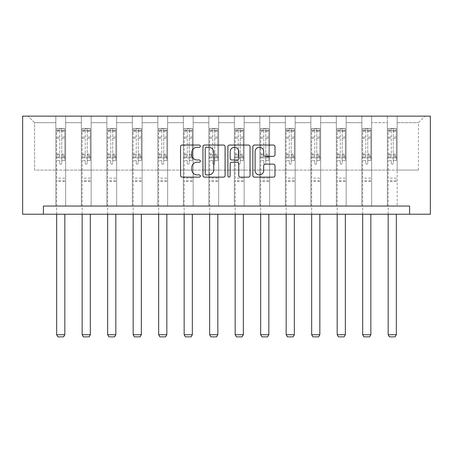 <?xml version="1.0" encoding="UTF-8"?>
<svg xmlns="http://www.w3.org/2000/svg" width="453" height="453" viewBox="0 0 453 453"><rect width="100%" height="100%" fill="white"/><g stroke="black" fill="none" stroke-linecap="round" stroke-linejoin="round"><path stroke-width="0.34" stroke-dasharray="2.27 1.7" d="M200.345 146.172A1.121 1.121 0 0 0 199.224 145.051L182.174 145.051A1.602 1.602 0 0 0 180.566 146.653L180.566 175.538A1.602 1.602 0 0 0 182.174 177.14L199.224 177.14A1.121 1.121 0 0 0 200.345 176.019A1.121 1.121 0 0 0 199.224 174.892L197.015 174.892A5.136 5.136 0 0 1 191.879 169.762L191.879 167.355A5.136 5.136 0 0 1 197.015 162.219L199.224 162.219A1.121 1.121 0 0 0 200.345 161.092A1.121 1.121 0 0 0 199.224 159.971L197.015 159.971A5.136 5.136 0 0 1 191.879 154.835L191.879 152.429A5.136 5.136 0 0 1 197.015 147.293L199.224 147.293A1.121 1.121 0 0 0 200.345 146.172M409.591 214.224L409.591 206.047L409.591 214.224L430.35 214.224L430.35 116.138L22.65 116.138L22.65 214.224L43.409 214.224L43.409 206.047L409.591 206.047L43.409 206.047L409.591 206.047L409.591 214.224L43.409 214.224L43.409 206.047L43.409 214.224M387.355 116.138L424.954 116.138L397.168 116.138L397.168 170.085L418.419 170.085L397.168 170.085L397.168 122.678L418.419 122.678L397.168 122.678L397.168 116.138L397.168 206.047L387.355 206.047L397.168 206.047L387.355 206.047L397.168 206.047L397.168 116.138L371.664 116.138L387.355 116.138L387.355 170.085L371.664 170.085L387.355 170.085L387.355 122.678L371.664 122.678L371.664 170.085L371.664 122.678L387.355 122.678L387.355 116.138L387.355 206.047L387.355 157.825L387.355 170.085L397.168 170.085L387.355 170.085L387.355 157.825L397.168 157.825L387.355 157.825L387.355 206.047L387.355 116.138M361.856 116.138L371.664 116.138L371.664 206.047L361.856 206.047L371.664 206.047L361.856 206.047L371.664 206.047L371.664 116.138L346.16 116.138L361.856 116.138L361.856 170.085L346.16 170.085L361.856 170.085L361.856 122.678L346.16 122.678L346.16 170.085L346.16 122.678L361.856 122.678L361.856 116.138L361.856 206.047L361.856 157.825L361.856 170.085L371.664 170.085L361.856 170.085L361.856 157.825L371.664 157.825L361.856 157.825L361.856 206.047L361.856 116.138M336.353 116.138L346.16 116.138L346.16 206.047L336.353 206.047L346.16 206.047L336.353 206.047L346.16 206.047L346.16 116.138L320.662 116.138L336.353 116.138L336.353 170.085L320.662 170.085L336.353 170.085L336.353 122.678L320.662 122.678L320.662 170.085L320.662 122.678L336.353 122.678L336.353 116.138L336.353 206.047L336.353 157.825L336.353 170.085L346.16 170.085L336.353 170.085L336.353 157.825L346.16 157.825L336.353 157.825L336.353 206.047L336.353 116.138M310.854 116.138L320.662 116.138L320.662 206.047L310.854 206.047L320.662 206.047L310.854 206.047L320.662 206.047L320.662 116.138L295.158 116.138L310.854 116.138L310.854 170.085L295.158 170.085L310.854 170.085L310.854 122.678L295.158 122.678L295.158 170.085L295.158 122.678L310.854 122.678L310.854 116.138L310.854 206.047L310.854 157.825L310.854 170.085L320.662 170.085L310.854 170.085L310.854 157.825L320.662 157.825L310.854 157.825L310.854 206.047L310.854 116.138M285.35 116.138L295.158 116.138L295.158 206.047L285.35 206.047L295.158 206.047L285.35 206.047L295.158 206.047L295.158 116.138L269.654 116.138L285.35 116.138L285.35 170.085L269.654 170.085L285.35 170.085L285.35 122.678L269.654 122.678L269.654 170.085L269.654 122.678L285.35 122.678L285.35 116.138L285.35 206.047L285.35 157.825L285.35 170.085L295.158 170.085L285.35 170.085L285.35 157.825L295.158 157.825L285.35 157.825L285.35 206.047L285.35 116.138M259.846 116.138L269.654 116.138L269.654 206.047L259.846 206.047L269.654 206.047L259.846 206.047L269.654 206.047L269.654 116.138L244.156 116.138L259.846 116.138L259.846 170.085L244.156 170.085L259.846 170.085L259.846 122.678L244.156 122.678L244.156 170.085L244.156 122.678L259.846 122.678L259.846 116.138L259.846 206.047L259.846 157.825L259.846 170.085L269.654 170.085L259.846 170.085L259.846 157.825L269.654 157.825L259.846 157.825L259.846 206.047L259.846 116.138M234.348 116.138L244.156 116.138L244.156 206.047L234.348 206.047L244.156 206.047L234.348 206.047L244.156 206.047L244.156 116.138L218.652 116.138L234.348 116.138L234.348 170.085L218.652 170.085L234.348 170.085L234.348 122.678L218.652 122.678L218.652 170.085L218.652 122.678L234.348 122.678L234.348 116.138L234.348 206.047L234.348 157.825L234.348 170.085L244.156 170.085L234.348 170.085L234.348 157.825L244.156 157.825L234.348 157.825L234.348 206.047L234.348 116.138M208.844 116.138L218.652 116.138L218.652 206.047L208.844 206.047L218.652 206.047L208.844 206.047L218.652 206.047L218.652 116.138L193.154 116.138L208.844 116.138L208.844 170.085L193.154 170.085L208.844 170.085L208.844 122.678L193.154 122.678L193.154 170.085L193.154 122.678L208.844 122.678L208.844 116.138L208.844 206.047L208.844 157.825L208.844 170.085L218.652 170.085L208.844 170.085L208.844 157.825L218.652 157.825L208.844 157.825L208.844 206.047L208.844 116.138M183.346 116.138L193.154 116.138L193.154 206.047L183.346 206.047L193.154 206.047L183.346 206.047L193.154 206.047L193.154 116.138L167.65 116.138L183.346 116.138L183.346 170.085L167.65 170.085L183.346 170.085L183.346 122.678L167.65 122.678L167.65 170.085L167.65 122.678L183.346 122.678L183.346 116.138L183.346 206.047L183.346 157.825L183.346 170.085L193.154 170.085L183.346 170.085L183.346 157.825L193.154 157.825L183.346 157.825L183.346 206.047L183.346 116.138M157.842 116.138L167.65 116.138L167.65 206.047L157.842 206.047L167.65 206.047L157.842 206.047L167.65 206.047L167.65 116.138L142.146 116.138L157.842 116.138L157.842 170.085L142.146 170.085L157.842 170.085L157.842 122.678L142.146 122.678L142.146 170.085L142.146 122.678L157.842 122.678L157.842 116.138L157.842 206.047L157.842 157.825L157.842 170.085L167.65 170.085L157.842 170.085L157.842 157.825L167.65 157.825L157.842 157.825L157.842 206.047L157.842 116.138M132.338 116.138L142.146 116.138L142.146 206.047L132.338 206.047L142.146 206.047L132.338 206.047L142.146 206.047L142.146 116.138L116.648 116.138L132.338 116.138L132.338 170.085L116.648 170.085L132.338 170.085L132.338 122.678L116.648 122.678L116.648 170.085L116.648 122.678L132.338 122.678L132.338 116.138L132.338 206.047L132.338 157.825L132.338 170.085L142.146 170.085L132.338 170.085L132.338 157.825L142.146 157.825L132.338 157.825L132.338 206.047L132.338 116.138M106.84 116.138L116.648 116.138L116.648 206.047L106.84 206.047L116.648 206.047L106.84 206.047L116.648 206.047L116.648 116.138L91.144 116.138L106.84 116.138L106.84 170.085L91.144 170.085L106.84 170.085L106.84 122.678L91.144 122.678L91.144 170.085L91.144 122.678L106.84 122.678L106.84 116.138L106.84 206.047L106.84 157.825L106.84 170.085L116.648 170.085L106.84 170.085L106.84 157.825L116.648 157.825L106.84 157.825L106.84 206.047L106.84 116.138M81.336 116.138L91.144 116.138L91.144 206.047L81.336 206.047L91.144 206.047L81.336 206.047L91.144 206.047L91.144 116.138L65.645 116.138L81.336 116.138L81.336 170.085L65.645 170.085L81.336 170.085L81.336 122.678L65.645 122.678L65.645 170.085L65.645 122.678L81.336 122.678L81.336 116.138L81.336 206.047L81.336 157.825L81.336 170.085L91.144 170.085L81.336 170.085L81.336 157.825L91.144 157.825L81.336 157.825L81.336 206.047L81.336 116.138M55.832 116.138L65.645 116.138L65.645 206.047L55.832 206.047L65.645 206.047L55.832 206.047L65.645 206.047L65.645 116.138L28.046 116.138L55.832 116.138L55.832 170.085L34.581 170.085L34.581 122.678L55.832 122.678L34.581 122.678L28.046 116.138L34.581 122.678L34.581 170.085L55.832 170.085L55.832 116.138L55.832 206.047L55.832 116.138M418.419 170.085L418.419 122.678L424.954 116.138L418.419 122.678L418.419 170.085M55.832 170.085L65.645 170.085L65.645 157.825L65.645 206.047L65.645 157.825L65.645 170.085L55.832 170.085L55.832 157.825L65.645 157.825L55.832 157.825L55.832 206.047L55.832 170.085M55.832 157.825L65.645 157.825L55.832 157.825M81.336 157.825L91.144 157.825L81.336 157.825M106.84 157.825L116.648 157.825L106.84 157.825M132.338 157.825L142.146 157.825L132.338 157.825M157.842 157.825L167.65 157.825L157.842 157.825M183.346 157.825L193.154 157.825L183.346 157.825M208.844 157.825L218.652 157.825L208.844 157.825M234.348 157.825L244.156 157.825L234.348 157.825M259.846 157.825L269.654 157.825L259.846 157.825M285.35 157.825L295.158 157.825L285.35 157.825M310.854 157.825L320.662 157.825L310.854 157.825M336.353 157.825L346.16 157.825L336.353 157.825M361.856 157.825L371.664 157.825L361.856 157.825M387.355 157.825L397.168 157.825L387.355 157.825M225.096 175.538L225.096 146.653A1.602 1.602 0 0 0 223.493 145.051L204.558 145.051A1.602 1.602 0 0 0 202.955 146.653L202.955 175.538A1.602 1.602 0 0 0 204.558 177.14L223.493 177.14A1.602 1.602 0 0 0 225.096 175.538M206.325 147.293A1.121 1.121 0 0 0 205.198 148.42L205.198 173.771A1.121 1.121 0 0 0 206.325 174.892L208.646 174.892A5.136 5.136 0 0 0 213.782 169.762L213.782 152.429A5.136 5.136 0 0 0 208.646 147.293L206.325 147.293M229.507 145.051L248.442 145.051A1.602 1.602 0 0 1 250.045 146.653L250.045 175.538A1.602 1.602 0 0 1 248.442 177.14L240.339 177.14A1.602 1.602 0 0 1 238.737 175.538L238.737 163.822A1.602 1.602 0 0 0 237.129 162.219L231.755 162.219A1.602 1.602 0 0 0 230.152 163.822L230.152 176.019A1.121 1.121 0 0 1 229.025 177.14A1.121 1.121 0 0 1 227.904 176.019L227.904 146.653A1.602 1.602 0 0 1 229.507 145.051M238.737 151.67A4.292 4.292 0 0 0 234.444 147.378A4.292 4.292 0 0 0 230.152 151.67L230.152 158.369A1.602 1.602 0 0 0 231.755 159.971L237.129 159.971A1.602 1.602 0 0 0 238.737 158.369L238.737 151.67M265.294 156.359L273.397 156.359A1.602 1.602 0 0 0 274.999 154.756L274.999 146.653A1.602 1.602 0 0 0 273.397 145.051L254.461 145.051A1.602 1.602 0 0 0 252.853 146.653L252.853 175.538A1.602 1.602 0 0 0 254.461 177.14L273.397 177.14A1.602 1.602 0 0 0 274.999 175.538L274.999 165.747A1.602 1.602 0 0 0 273.397 164.145L265.294 164.145A1.602 1.602 0 0 0 263.686 165.747L263.686 170.6A4.292 4.292 0 0 1 259.393 174.892A4.292 4.292 0 0 1 255.101 170.6L255.101 151.585A4.292 4.292 0 0 1 259.393 147.293A4.292 4.292 0 0 1 263.686 151.585L263.686 154.756A1.602 1.602 0 0 0 265.294 156.359M59.756 163.25A0.98 0.98 0 0 0 60.742 164.235A0.98 0.98 0 0 1 59.756 163.25L59.756 160.6L59.756 163.25M64.785 128.431L63.194 128.431L63.194 130.56L64.824 130.56L64.824 128.431L56.653 128.431L56.653 334.733L64.824 334.733L64.824 214.224M56.653 128.431L56.653 214.224M64.824 130.56L64.824 160.6L61.721 160.6L61.721 163.25A0.98 0.98 0 0 1 60.742 164.235A0.98 0.98 0 0 0 61.721 163.25L61.721 153.929L64.824 153.929M64.824 128.431L64.824 160.6L61.721 160.6L61.721 128.635L59.756 128.635L59.756 155.974L56.653 155.974M63.194 128.431L56.693 128.431M63.194 130.56L58.29 130.56L58.29 128.431M56.653 130.56L64.785 130.56M56.693 130.56L58.29 130.56M56.653 153.929L59.756 153.929L59.756 130.985L61.721 130.985L61.721 153.929M59.756 153.929L59.756 155.974M64.824 181.562L56.653 181.562M56.653 334.733L57.876 336.862L63.601 336.862L64.824 334.733M59.756 130.985L59.756 128.635M61.721 130.985L61.721 128.635M85.26 163.25A0.98 0.98 0 0 0 86.24 164.235A0.98 0.98 0 0 1 85.26 163.25L85.26 160.6L85.26 163.25M90.289 128.431L88.692 128.431L88.692 130.56L90.328 130.56L90.328 128.431L82.152 128.431L82.152 334.733L90.328 334.733L90.328 214.224M82.152 128.431L82.152 214.224M90.328 130.56L90.328 160.6L87.219 160.6L87.219 163.25A0.98 0.98 0 0 1 86.24 164.235A0.98 0.98 0 0 0 87.219 163.25L87.219 153.929L90.328 153.929M90.328 128.431L90.328 160.6L87.219 160.6L87.219 128.635L85.26 128.635L85.26 155.974L82.152 155.974M88.692 128.431L82.197 128.431M88.692 130.56L83.788 130.56L83.788 128.431M82.152 130.56L90.289 130.56M82.197 130.56L83.788 130.56M82.152 153.929L85.26 153.929L85.26 130.985L87.219 130.985L87.219 153.929M85.26 153.929L85.26 155.974M90.328 181.562L82.152 181.562M82.152 334.733L83.38 336.862L89.099 336.862L90.328 334.733M85.26 130.985L85.26 128.635M87.219 130.985L87.219 128.635M110.764 163.25A0.98 0.98 0 0 0 111.744 164.235A0.98 0.98 0 0 1 110.764 163.25L110.764 160.6L110.764 163.25M115.787 128.431L114.196 128.431L114.196 130.56L115.826 130.56L115.826 128.431L107.655 128.431L107.655 334.733L115.826 334.733L115.826 214.224M107.655 128.431L107.655 214.224M115.826 130.56L115.826 160.6L112.723 160.6L112.723 163.25A0.98 0.98 0 0 1 111.744 164.235A0.98 0.98 0 0 0 112.723 163.25L112.723 153.929L115.826 153.929M115.826 128.431L115.826 160.6L112.723 160.6L112.723 128.635L110.764 128.635L110.764 155.974L107.655 155.974M114.196 128.431L107.695 128.431M114.196 130.56L109.292 130.56L109.292 128.431M107.655 130.56L115.787 130.56M107.695 130.56L109.292 130.56M107.655 153.929L110.764 153.929L110.764 130.985L112.723 130.985L112.723 153.929M110.764 153.929L110.764 155.974M115.826 181.562L107.655 181.562M107.655 334.733L108.884 336.862L114.603 336.862L115.826 334.733M110.764 130.985L110.764 128.635M112.723 130.985L112.723 128.635M136.262 163.25A0.98 0.98 0 0 0 137.242 164.235A0.98 0.98 0 0 1 136.262 163.25L136.262 160.6L136.262 163.25M141.291 128.431L139.694 128.431L139.694 130.56L141.33 130.56L141.33 128.431L133.159 128.431L133.159 334.733L141.33 334.733L141.33 214.224M133.159 128.431L133.159 214.224M141.33 130.56L141.33 160.6L138.227 160.6L138.227 163.25A0.98 0.98 0 0 1 137.242 164.235A0.98 0.98 0 0 0 138.227 163.25L138.227 153.929L141.33 153.929M141.33 128.431L141.33 160.6L138.227 160.6L138.227 128.635L136.262 128.635L136.262 155.974L133.159 155.974M139.694 128.431L133.199 128.431M139.694 130.56L134.79 130.56L134.79 128.431M133.159 130.56L141.291 130.56M133.199 130.56L134.79 130.56M133.159 153.929L136.262 153.929L136.262 130.985L138.227 130.985L138.227 153.929M136.262 153.929L136.262 155.974M141.33 181.562L133.159 181.562M133.159 334.733L134.382 336.862L140.107 336.862L141.33 334.733M136.262 130.985L136.262 128.635M138.227 130.985L138.227 128.635M161.766 163.25A0.98 0.98 0 0 0 162.746 164.235A0.98 0.98 0 0 1 161.766 163.25L161.766 160.6L161.766 163.25M166.789 128.431L165.198 128.431L165.198 130.56L166.834 130.56L166.834 128.431L158.658 128.431L158.658 334.733L166.834 334.733L166.834 214.224M158.658 128.431L158.658 214.224M166.834 130.56L166.834 160.6L163.726 160.6L163.726 163.25A0.98 0.98 0 0 1 162.746 164.235A0.98 0.98 0 0 0 163.726 163.25L163.726 153.929L166.834 153.929M166.834 128.431L166.834 160.6L163.726 160.6L163.726 128.635L161.766 128.635L161.766 155.974L158.658 155.974M165.198 128.431L158.697 128.431M165.198 130.56L160.294 130.56L160.294 128.431M158.658 130.56L166.789 130.56M158.697 130.56L160.294 130.56M158.658 153.929L161.766 153.929L161.766 130.985L163.726 130.985L163.726 153.929M161.766 153.929L161.766 155.974M166.834 181.562L158.658 181.562M158.658 334.733L159.886 336.862L165.605 336.862L166.834 334.733M161.766 130.985L161.766 128.635M163.726 130.985L163.726 128.635M187.265 163.25A0.98 0.98 0 0 0 188.25 164.235A0.98 0.98 0 0 1 187.265 163.25L187.265 160.6L187.265 163.25M192.293 128.431L190.702 128.431L190.702 130.56L192.332 130.56L192.332 128.431L184.161 128.431L184.161 334.733L192.332 334.733L192.332 214.224M184.161 128.431L184.161 214.224M192.332 130.56L192.332 160.6L189.229 160.6L189.229 163.25A0.98 0.98 0 0 1 188.25 164.235A0.98 0.98 0 0 0 189.229 163.25L189.229 153.929L192.332 153.929M192.332 128.431L192.332 160.6L189.229 160.6L189.229 128.635L187.265 128.635L187.265 155.974L184.161 155.974M190.702 128.431L184.201 128.431M190.702 130.56L185.798 130.56L185.798 128.431M184.161 130.56L192.293 130.56M184.201 130.56L185.798 130.56M184.161 153.929L187.265 153.929L187.265 130.985L189.229 130.985L189.229 153.929M187.265 153.929L187.265 155.974M192.332 181.562L184.161 181.562M184.161 334.733L185.385 336.862L191.109 336.862L192.332 334.733M187.265 130.985L187.265 128.635M189.229 130.985L189.229 128.635M212.768 163.25A0.98 0.98 0 0 0 213.748 164.235A0.98 0.98 0 0 1 212.768 163.25L212.768 160.6L212.768 163.25M217.797 128.431L216.2 128.431L216.2 130.56L217.836 130.56L217.836 128.431L209.66 128.431L209.66 334.733L217.836 334.733L217.836 214.224M209.66 128.431L209.66 214.224M217.836 130.56L217.836 160.6L214.728 160.6L214.728 163.25A0.98 0.98 0 0 1 213.748 164.235A0.98 0.98 0 0 0 214.728 163.25L214.728 153.929L217.836 153.929M217.836 128.431L217.836 160.6L214.728 160.6L214.728 128.635L212.768 128.635L212.768 155.974L209.66 155.974M216.2 128.431L209.705 128.431M216.2 130.56L211.296 130.56L211.296 128.431M209.66 130.56L217.797 130.56M209.705 130.56L211.296 130.56M209.66 153.929L212.768 153.929L212.768 130.985L214.728 130.985L214.728 153.929M212.768 153.929L212.768 155.974M217.836 181.562L209.66 181.562M209.66 334.733L210.888 336.862L216.608 336.862L217.836 334.733M212.768 130.985L212.768 128.635M214.728 130.985L214.728 128.635M238.272 163.25A0.98 0.98 0 0 0 239.252 164.235A0.98 0.98 0 0 1 238.272 163.25L238.272 160.6L238.272 163.25M243.295 128.431L241.704 128.431L241.704 130.56L243.34 130.56L243.34 128.431L235.164 128.431L235.164 334.733L243.34 334.733L243.34 214.224M235.164 128.431L235.164 214.224M243.34 130.56L243.34 160.6L240.232 160.6L240.232 163.25A0.98 0.98 0 0 1 239.252 164.235A0.98 0.98 0 0 0 240.232 163.25L240.232 153.929L243.34 153.929M243.34 128.431L243.34 160.6L240.232 160.6L240.232 128.635L238.272 128.635L238.272 155.974L235.164 155.974M241.704 128.431L235.203 128.431M241.704 130.56L236.8 130.56L236.8 128.431M235.164 130.56L243.295 130.56M235.203 130.56L236.8 130.56M235.164 153.929L238.272 153.929L238.272 130.985L240.232 130.985L240.232 153.929M238.272 153.929L238.272 155.974M243.34 181.562L235.164 181.562M235.164 334.733L236.392 336.862L242.112 336.862L243.34 334.733M238.272 130.985L238.272 128.635M240.232 130.985L240.232 128.635M263.771 163.25A0.98 0.98 0 0 0 264.75 164.235A0.98 0.98 0 0 1 263.771 163.25L263.771 160.6L263.771 163.25M268.799 128.431L267.202 128.431L267.202 130.56L268.839 130.56L268.839 128.431L260.668 128.431L260.668 334.733L268.839 334.733L268.839 214.224M260.668 128.431L260.668 214.224M268.839 130.56L268.839 160.6L265.735 160.6L265.735 163.25A0.98 0.98 0 0 1 264.75 164.235A0.98 0.98 0 0 0 265.735 163.25L265.735 153.929L268.839 153.929M268.839 128.431L268.839 160.6L265.735 160.6L265.735 128.635L263.771 128.635L263.771 155.974L260.668 155.974M267.202 128.431L260.707 128.431M267.202 130.56L262.298 130.56L262.298 128.431M260.668 130.56L268.799 130.56M260.707 130.56L262.298 130.56M260.668 153.929L263.771 153.929L263.771 130.985L265.735 130.985L265.735 153.929M263.771 153.929L263.771 155.974M268.839 181.562L260.668 181.562M260.668 334.733L261.891 336.862L267.615 336.862L268.839 334.733M263.771 130.985L263.771 128.635M265.735 130.985L265.735 128.635M289.274 163.25A0.98 0.98 0 0 0 290.254 164.235A0.98 0.98 0 0 1 289.274 163.25L289.274 160.6L289.274 163.25M294.303 128.431L292.706 128.431L292.706 130.56L294.342 130.56L294.342 128.431L286.166 128.431L286.166 334.733L294.342 334.733L294.342 214.224M286.166 128.431L286.166 214.224M294.342 130.56L294.342 160.6L291.234 160.6L291.234 163.25A0.98 0.98 0 0 1 290.254 164.235A0.98 0.98 0 0 0 291.234 163.25L291.234 153.929L294.342 153.929M294.342 128.431L294.342 160.6L291.234 160.6L291.234 128.635L289.274 128.635L289.274 155.974L286.166 155.974M292.706 128.431L286.211 128.431M292.706 130.56L287.802 130.56L287.802 128.431M286.166 130.56L294.303 130.56M286.211 130.56L287.802 130.56M286.166 153.929L289.274 153.929L289.274 130.985L291.234 130.985L291.234 153.929M289.274 153.929L289.274 155.974M294.342 181.562L286.166 181.562M286.166 334.733L287.395 336.862L293.114 336.862L294.342 334.733M289.274 130.985L289.274 128.635M291.234 130.985L291.234 128.635M314.773 163.25A0.98 0.98 0 0 0 315.758 164.235A0.98 0.98 0 0 1 314.773 163.25L314.773 160.6L314.773 163.25M319.801 128.431L318.21 128.431L318.21 130.56L319.841 130.56L319.841 128.431L311.67 128.431L311.67 334.733L319.841 334.733L319.841 214.224M311.67 128.431L311.67 214.224M319.841 130.56L319.841 160.6L316.738 160.6L316.738 163.25A0.98 0.98 0 0 1 315.758 164.235A0.98 0.98 0 0 0 316.738 163.25L316.738 153.929L319.841 153.929M319.841 128.431L319.841 160.6L316.738 160.6L316.738 128.635L314.773 128.635L314.773 155.974L311.67 155.974M318.21 128.431L311.709 128.431M318.21 130.56L313.306 130.56L313.306 128.431M311.67 130.56L319.801 130.56M311.709 130.56L313.306 130.56M311.67 153.929L314.773 153.929L314.773 130.985L316.738 130.985L316.738 153.929M314.773 153.929L314.773 155.974M319.841 181.562L311.67 181.562M311.67 334.733L312.893 336.862L318.618 336.862L319.841 334.733M314.773 130.985L314.773 128.635M316.738 130.985L316.738 128.635M340.277 163.25A0.98 0.98 0 0 0 341.256 164.235A0.98 0.98 0 0 1 340.277 163.25L340.277 160.6L340.277 163.25M345.305 128.431L343.708 128.431L343.708 130.56L345.345 130.56L345.345 128.431L337.174 128.431L337.174 334.733L345.345 334.733L345.345 214.224M337.174 128.431L337.174 214.224M345.345 130.56L345.345 160.6L342.236 160.6L342.236 163.25A0.98 0.98 0 0 1 341.256 164.235A0.98 0.98 0 0 0 342.236 163.25L342.236 153.929L345.345 153.929M345.345 128.431L345.345 160.6L342.236 160.6L342.236 128.635L340.277 128.635L340.277 155.974L337.174 155.974M343.708 128.431L337.213 128.431M343.708 130.56L338.804 130.56L338.804 128.431M337.174 130.56L345.305 130.56M337.213 130.56L338.804 130.56M337.174 153.929L340.277 153.929L340.277 130.985L342.236 130.985L342.236 153.929M340.277 153.929L340.277 155.974M345.345 181.562L337.174 181.562M337.174 334.733L338.397 336.862L344.116 336.862L345.345 334.733M340.277 130.985L340.277 128.635M342.236 130.985L342.236 128.635M365.781 163.25A0.98 0.98 0 0 0 366.76 164.235A0.98 0.98 0 0 1 365.781 163.25L365.781 160.6L365.781 163.25M370.803 128.431L369.212 128.431L369.212 130.56L370.848 130.56L370.848 128.431L362.672 128.431L362.672 334.733L370.848 334.733L370.848 214.224M362.672 128.431L362.672 214.224M370.848 130.56L370.848 160.6L367.74 160.6L367.74 163.25A0.98 0.98 0 0 1 366.76 164.235A0.98 0.98 0 0 0 367.74 163.25L367.74 153.929L370.848 153.929M370.848 128.431L370.848 160.6L367.74 160.6L367.74 128.635L365.781 128.635L365.781 155.974L362.672 155.974M369.212 128.431L362.711 128.431M369.212 130.56L364.308 130.56L364.308 128.431M362.672 130.56L370.803 130.56M362.711 130.56L364.308 130.56M362.672 153.929L365.781 153.929L365.781 130.985L367.74 130.985L367.74 153.929M365.781 153.929L365.781 155.974M370.848 181.562L362.672 181.562M362.672 334.733L363.901 336.862L369.62 336.862L370.848 334.733M365.781 130.985L365.781 128.635M367.74 130.985L367.74 128.635M391.279 163.25A0.98 0.98 0 0 0 392.258 164.235A0.98 0.98 0 0 1 391.279 163.25L391.279 160.6L391.279 163.25M396.307 128.431L394.71 128.431L394.71 130.56L396.347 130.56L396.347 128.431L388.176 128.431L388.176 334.733L396.347 334.733L396.347 214.224M388.176 128.431L388.176 214.224M396.347 130.56L396.347 160.6L393.244 160.6L393.244 163.25A0.98 0.98 0 0 1 392.258 164.235A0.98 0.98 0 0 0 393.244 163.25L393.244 153.929L396.347 153.929M396.347 128.431L396.347 160.6L393.244 160.6L393.244 128.635L391.279 128.635L391.279 155.974L388.176 155.974M394.71 128.431L388.215 128.431M394.71 130.56L389.807 130.56L389.807 128.431M388.176 130.56L396.307 130.56M388.215 130.56L389.807 130.56M388.176 153.929L391.279 153.929L391.279 130.985L393.244 130.985L393.244 153.929M391.279 153.929L391.279 155.974M396.347 181.562L388.176 181.562M388.176 334.733L389.399 336.862L395.124 336.862L396.347 334.733M391.279 130.985L391.279 128.635M393.244 130.985L393.244 128.635M59.756 137.066L56.653 137.066M56.653 138.233L59.756 138.233M59.756 160.6L56.653 160.6L59.756 160.6M64.824 178.131L56.653 178.131M59.756 156.902L56.653 156.902M64.824 156.902L61.721 156.902M56.653 154.852L59.756 154.852M61.721 154.852L64.824 154.852M64.824 155.974L61.721 155.974M64.824 137.066L61.721 137.066M61.721 138.233L64.824 138.233M59.756 130.39L56.653 130.39M56.653 131.557L59.756 131.557M64.824 130.39L61.721 130.39M61.721 131.557L64.824 131.557M64.824 180.639L56.653 180.639M85.26 137.066L82.152 137.066M82.152 138.233L85.26 138.233M85.26 160.6L82.152 160.6L85.26 160.6M90.328 178.131L82.152 178.131M85.26 156.902L82.152 156.902M90.328 156.902L87.219 156.902M82.152 154.852L85.26 154.852M87.219 154.852L90.328 154.852M90.328 155.974L87.219 155.974M90.328 137.066L87.219 137.066M87.219 138.233L90.328 138.233M85.26 130.39L82.152 130.39M82.152 131.557L85.26 131.557M90.328 130.39L87.219 130.39M87.219 131.557L90.328 131.557M90.328 180.639L82.152 180.639M110.764 137.066L107.655 137.066M107.655 138.233L110.764 138.233M110.764 160.6L107.655 160.6L110.764 160.6M115.826 178.131L107.655 178.131M110.764 156.902L107.655 156.902M115.826 156.902L112.723 156.902M107.655 154.852L110.764 154.852M112.723 154.852L115.826 154.852M115.826 155.974L112.723 155.974M115.826 137.066L112.723 137.066M112.723 138.233L115.826 138.233M110.764 130.39L107.655 130.39M107.655 131.557L110.764 131.557M115.826 130.39L112.723 130.39M112.723 131.557L115.826 131.557M115.826 180.639L107.655 180.639M136.262 137.066L133.159 137.066M133.159 138.233L136.262 138.233M136.262 160.6L133.159 160.6L136.262 160.6M141.33 178.131L133.159 178.131M136.262 156.902L133.159 156.902M141.33 156.902L138.227 156.902M133.159 154.852L136.262 154.852M138.227 154.852L141.33 154.852M141.33 155.974L138.227 155.974M141.33 137.066L138.227 137.066M138.227 138.233L141.33 138.233M136.262 130.39L133.159 130.39M133.159 131.557L136.262 131.557M141.33 130.39L138.227 130.39M138.227 131.557L141.33 131.557M141.33 180.639L133.159 180.639M161.766 137.066L158.658 137.066M158.658 138.233L161.766 138.233M161.766 160.6L158.658 160.6L161.766 160.6M166.834 178.131L158.658 178.131M161.766 156.902L158.658 156.902M166.834 156.902L163.726 156.902M158.658 154.852L161.766 154.852M163.726 154.852L166.834 154.852M166.834 155.974L163.726 155.974M166.834 137.066L163.726 137.066M163.726 138.233L166.834 138.233M161.766 130.39L158.658 130.39M158.658 131.557L161.766 131.557M166.834 130.39L163.726 130.39M163.726 131.557L166.834 131.557M166.834 180.639L158.658 180.639M187.265 137.066L184.161 137.066M184.161 138.233L187.265 138.233M187.265 160.6L184.161 160.6L187.265 160.6M192.332 178.131L184.161 178.131M187.265 156.902L184.161 156.902M192.332 156.902L189.229 156.902M184.161 154.852L187.265 154.852M189.229 154.852L192.332 154.852M192.332 155.974L189.229 155.974M192.332 137.066L189.229 137.066M189.229 138.233L192.332 138.233M187.265 130.39L184.161 130.39M184.161 131.557L187.265 131.557M192.332 130.39L189.229 130.39M189.229 131.557L192.332 131.557M192.332 180.639L184.161 180.639M212.768 137.066L209.66 137.066M209.66 138.233L212.768 138.233M212.768 160.6L209.66 160.6L212.768 160.6M217.836 178.131L209.66 178.131M212.768 156.902L209.66 156.902M217.836 156.902L214.728 156.902M209.66 154.852L212.768 154.852M214.728 154.852L217.836 154.852M217.836 155.974L214.728 155.974M217.836 137.066L214.728 137.066M214.728 138.233L217.836 138.233M212.768 130.39L209.66 130.39M209.66 131.557L212.768 131.557M217.836 130.39L214.728 130.39M214.728 131.557L217.836 131.557M217.836 180.639L209.66 180.639M238.272 137.066L235.164 137.066M235.164 138.233L238.272 138.233M238.272 160.6L235.164 160.6L238.272 160.6M243.34 178.131L235.164 178.131M238.272 156.902L235.164 156.902M243.34 156.902L240.232 156.902M235.164 154.852L238.272 154.852M240.232 154.852L243.34 154.852M243.34 155.974L240.232 155.974M243.34 137.066L240.232 137.066M240.232 138.233L243.34 138.233M238.272 130.39L235.164 130.39M235.164 131.557L238.272 131.557M243.34 130.39L240.232 130.39M240.232 131.557L243.34 131.557M243.34 180.639L235.164 180.639M263.771 137.066L260.668 137.066M260.668 138.233L263.771 138.233M263.771 160.6L260.668 160.6L263.771 160.6M268.839 178.131L260.668 178.131M263.771 156.902L260.668 156.902M268.839 156.902L265.735 156.902M260.668 154.852L263.771 154.852M265.735 154.852L268.839 154.852M268.839 155.974L265.735 155.974M268.839 137.066L265.735 137.066M265.735 138.233L268.839 138.233M263.771 130.39L260.668 130.39M260.668 131.557L263.771 131.557M268.839 130.39L265.735 130.39M265.735 131.557L268.839 131.557M268.839 180.639L260.668 180.639M289.274 137.066L286.166 137.066M286.166 138.233L289.274 138.233M289.274 160.6L286.166 160.6L289.274 160.6M294.342 178.131L286.166 178.131M289.274 156.902L286.166 156.902M294.342 156.902L291.234 156.902M286.166 154.852L289.274 154.852M291.234 154.852L294.342 154.852M294.342 155.974L291.234 155.974M294.342 137.066L291.234 137.066M291.234 138.233L294.342 138.233M289.274 130.39L286.166 130.39M286.166 131.557L289.274 131.557M294.342 130.39L291.234 130.39M291.234 131.557L294.342 131.557M294.342 180.639L286.166 180.639M314.773 137.066L311.67 137.066M311.67 138.233L314.773 138.233M314.773 160.6L311.67 160.6L314.773 160.6M319.841 178.131L311.67 178.131M314.773 156.902L311.67 156.902M319.841 156.902L316.738 156.902M311.67 154.852L314.773 154.852M316.738 154.852L319.841 154.852M319.841 155.974L316.738 155.974M319.841 137.066L316.738 137.066M316.738 138.233L319.841 138.233M314.773 130.39L311.67 130.39M311.67 131.557L314.773 131.557M319.841 130.39L316.738 130.39M316.738 131.557L319.841 131.557M319.841 180.639L311.67 180.639M340.277 137.066L337.174 137.066M337.174 138.233L340.277 138.233M340.277 160.6L337.174 160.6L340.277 160.6M345.345 178.131L337.174 178.131M340.277 156.902L337.174 156.902M345.345 156.902L342.236 156.902M337.174 154.852L340.277 154.852M342.236 154.852L345.345 154.852M345.345 155.974L342.236 155.974M345.345 137.066L342.236 137.066M342.236 138.233L345.345 138.233M340.277 130.39L337.174 130.39M337.174 131.557L340.277 131.557M345.345 130.39L342.236 130.39M342.236 131.557L345.345 131.557M345.345 180.639L337.174 180.639M365.781 137.066L362.672 137.066M362.672 138.233L365.781 138.233M365.781 160.6L362.672 160.6L365.781 160.6M370.848 178.131L362.672 178.131M365.781 156.902L362.672 156.902M370.848 156.902L367.74 156.902M362.672 154.852L365.781 154.852M367.74 154.852L370.848 154.852M370.848 155.974L367.74 155.974M370.848 137.066L367.74 137.066M367.74 138.233L370.848 138.233M365.781 130.39L362.672 130.39M362.672 131.557L365.781 131.557M370.848 130.39L367.74 130.39M367.74 131.557L370.848 131.557M370.848 180.639L362.672 180.639M391.279 137.066L388.176 137.066M388.176 138.233L391.279 138.233M391.279 160.6L388.176 160.6L391.279 160.6M396.347 178.131L388.176 178.131M391.279 156.902L388.176 156.902M396.347 156.902L393.244 156.902M388.176 154.852L391.279 154.852M393.244 154.852L396.347 154.852M396.347 155.974L393.244 155.974M396.347 137.066L393.244 137.066M393.244 138.233L396.347 138.233M391.279 130.39L388.176 130.39M388.176 131.557L391.279 131.557M396.347 130.39L393.244 130.39M393.244 131.557L396.347 131.557M396.347 180.639L388.176 180.639"/><path stroke-width="0.68" d="M200.345 146.172A1.121 1.121 0 0 0 199.224 145.051L182.174 145.051A1.602 1.602 0 0 0 180.566 146.653L180.566 175.538A1.602 1.602 0 0 0 182.174 177.14L199.224 177.14A1.121 1.121 0 0 0 200.345 176.019A1.121 1.121 0 0 0 199.224 174.892L197.015 174.892A5.136 5.136 0 0 1 191.879 169.762L191.879 167.355A5.136 5.136 0 0 1 197.015 162.219L199.224 162.219A1.121 1.121 0 0 0 200.345 161.092A1.121 1.121 0 0 0 199.224 159.971L197.015 159.971A5.136 5.136 0 0 1 191.879 154.835L191.879 152.429A5.136 5.136 0 0 1 197.015 147.293L199.224 147.293A1.121 1.121 0 0 0 200.345 146.172M273.397 156.359A1.602 1.602 0 0 0 274.999 154.756L274.999 146.653A1.602 1.602 0 0 0 273.397 145.051L254.461 145.051A1.602 1.602 0 0 0 252.853 146.653L252.853 175.538A1.602 1.602 0 0 0 254.461 177.14L273.397 177.14A1.602 1.602 0 0 0 274.999 175.538L274.999 165.747A1.602 1.602 0 0 0 273.397 164.145L265.294 164.145A1.602 1.602 0 0 0 263.686 165.747L263.686 170.6A4.292 4.292 0 0 1 259.393 174.892A4.292 4.292 0 0 1 255.101 170.6L255.101 151.585A4.292 4.292 0 0 1 259.393 147.293A4.292 4.292 0 0 1 263.686 151.585L263.686 154.756A1.602 1.602 0 0 0 265.294 156.359L273.397 156.359M409.591 214.224L430.35 214.224L430.35 116.138L22.65 116.138L22.65 214.224L409.591 214.224L409.591 206.047L43.409 206.047L43.409 214.224M225.096 146.653A1.602 1.602 0 0 0 223.493 145.051L204.558 145.051A1.602 1.602 0 0 0 202.955 146.653L202.955 175.538A1.602 1.602 0 0 0 204.558 177.14L223.493 177.14A1.602 1.602 0 0 0 225.096 175.538L225.096 146.653M229.507 145.051L248.442 145.051A1.602 1.602 0 0 1 250.045 146.653L250.045 175.538A1.602 1.602 0 0 1 248.442 177.14L240.339 177.14A1.602 1.602 0 0 1 238.737 175.538L238.737 163.822A1.602 1.602 0 0 0 237.129 162.219L231.755 162.219A1.602 1.602 0 0 0 230.152 163.822L230.152 176.019A1.121 1.121 0 0 1 229.025 177.14A1.121 1.121 0 0 1 227.904 176.019L227.904 146.653A1.602 1.602 0 0 1 229.507 145.051M206.325 147.293A1.121 1.121 0 0 0 205.198 148.42L205.198 173.771A1.121 1.121 0 0 0 206.325 174.892L208.646 174.892A5.136 5.136 0 0 0 213.782 169.762L213.782 152.429A5.136 5.136 0 0 0 208.646 147.293L206.325 147.293M238.737 151.67A4.292 4.292 0 0 0 234.444 147.378A4.292 4.292 0 0 0 230.152 151.67L230.152 158.369A1.602 1.602 0 0 0 231.755 159.971L237.129 159.971A1.602 1.602 0 0 0 238.737 158.369L238.737 151.67M64.824 214.224L64.824 334.733L56.653 334.733L56.653 214.224M64.824 334.733L63.601 336.862L57.876 336.862L56.653 334.733M90.328 214.224L90.328 334.733L82.152 334.733L82.152 214.224M90.328 334.733L89.099 336.862L83.38 336.862L82.152 334.733M115.826 214.224L115.826 334.733L107.655 334.733L107.655 214.224M115.826 334.733L114.603 336.862L108.884 336.862L107.655 334.733M141.33 214.224L141.33 334.733L133.159 334.733L133.159 214.224M141.33 334.733L140.107 336.862L134.382 336.862L133.159 334.733M166.834 214.224L166.834 334.733L158.658 334.733L158.658 214.224M166.834 334.733L165.605 336.862L159.886 336.862L158.658 334.733M192.332 214.224L192.332 334.733L184.161 334.733L184.161 214.224M192.332 334.733L191.109 336.862L185.385 336.862L184.161 334.733M217.836 214.224L217.836 334.733L209.66 334.733L209.66 214.224M217.836 334.733L216.608 336.862L210.888 336.862L209.66 334.733M243.34 214.224L243.34 334.733L235.164 334.733L235.164 214.224M243.34 334.733L242.112 336.862L236.392 336.862L235.164 334.733M268.839 214.224L268.839 334.733L260.668 334.733L260.668 214.224M268.839 334.733L267.615 336.862L261.891 336.862L260.668 334.733M294.342 214.224L294.342 334.733L286.166 334.733L286.166 214.224M294.342 334.733L293.114 336.862L287.395 336.862L286.166 334.733M319.841 214.224L319.841 334.733L311.67 334.733L311.67 214.224M319.841 334.733L318.618 336.862L312.893 336.862L311.67 334.733M345.345 214.224L345.345 334.733L337.174 334.733L337.174 214.224M345.345 334.733L344.116 336.862L338.397 336.862L337.174 334.733M370.848 214.224L370.848 334.733L362.672 334.733L362.672 214.224M370.848 334.733L369.62 336.862L363.901 336.862L362.672 334.733M396.347 214.224L396.347 334.733L388.176 334.733L388.176 214.224M396.347 334.733L395.124 336.862L389.399 336.862L388.176 334.733"/></g></svg>
